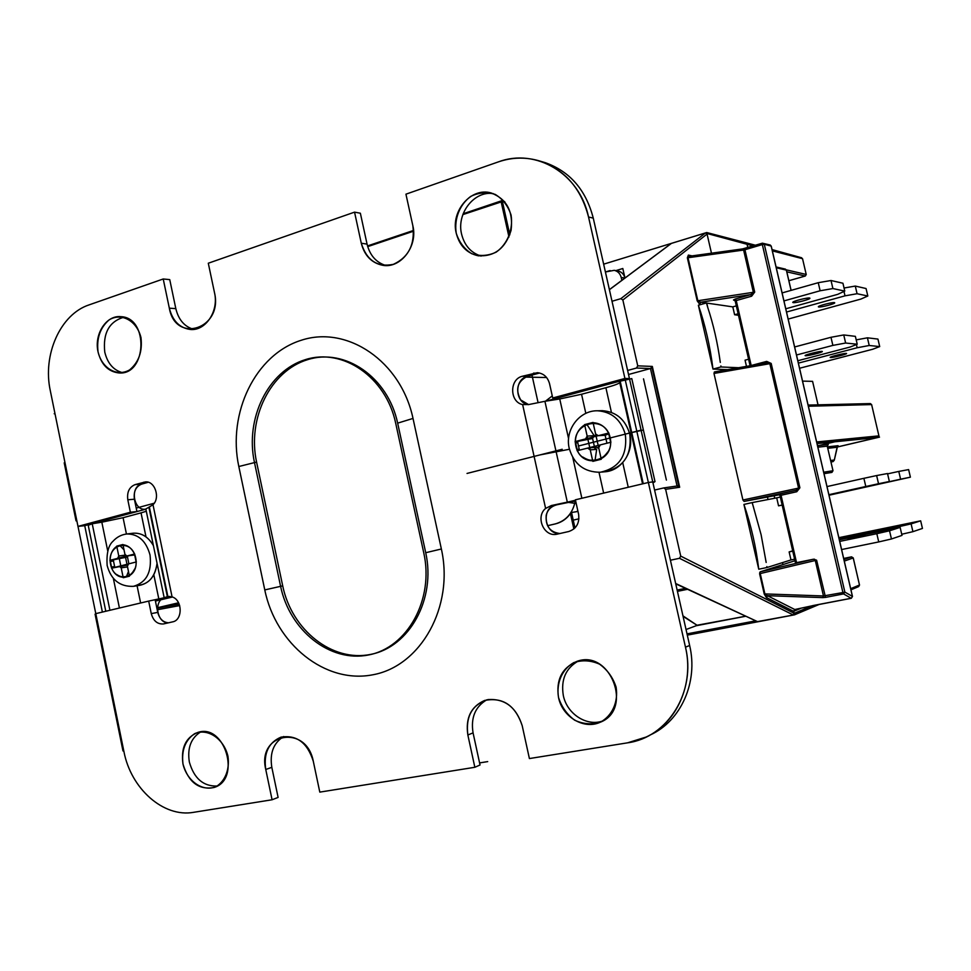 <?xml version="1.0" encoding="UTF-8"?>
<svg xmlns="http://www.w3.org/2000/svg" width="971" height="971" viewBox="0 0 971 971"><rect width="100%" height="100%" fill="white"/><g stroke="black" fill="none" stroke-linecap="round" stroke-linejoin="round"><path stroke-width="1.46" d="M126.436 534.014L123.074 517.701L141.038 512.87L146.002 536.89M153.819 574.759L159.001 599.847L155.336 600.721M159.001 599.847L166.284 597.772L164.172 597.723L167.364 596.643L148.879 507.226L145.832 508.974L164.148 597.602M145.856 509.107C133.682 511.632 129.471 486.859 141.608 484.128L148.284 482.259L141.608 484.128C135.843 486.532 133.44 491.557 134.399 499.203L136.947 511.571L84.732 525.675L77.983 526.403L130.369 512.227L127.808 499.798C126.849 492.103 129.252 487.054 135.03 484.638L145.419 481.919C154.862 480.779 160.531 497.759 153.005 504.738L148.879 507.226M105.79 611.257L88.227 525.299L92.221 523.757L101.834 522.192L107.72 550.933M123.074 517.701L101.834 522.192M146.305 511.256L141.038 512.87M136.231 508.1L154.243 503.209L136.231 508.1M76.843 520.784L76.041 520.857L76.843 520.784L76.041 520.857L64.523 464.369L64.996 462.706M98.059 522.811L97.913 522.107M178.543 602.785L156.816 607.87L178.543 602.785M172.45 597.031L155.409 601.073M462.851 214.603L502.408 201.531L501.801 200.863L501.133 201.713L508.974 236.997M547.523 525.712L555.412 523.891C561.529 522.398 566.542 518.963 570.438 513.574L571.531 512.494L577.102 511.596L577.769 510.503M677.115 485.986L678.668 485.621L652.063 368.106L628.528 374.49L650.461 368.543L677.054 485.998L679.676 487.248L652.318 366.431L650.461 368.543L636.503 368.033L627.618 370.461L629.439 378.556L557.609 397.952L552.73 397.989L624.923 378.459L629.439 378.556L545.593 401.205M109.213 679.445L108.121 678.159L96.469 621.015L97.258 620.833M817.861 447.182L827.243 446.162L832.997 470.717L831.941 472.392L832.997 470.717L827.256 446.187L828.275 444.487L817.497 445.616M870.028 403.62L871.618 404.579L878.913 435.87L877.966 437.435L837.366 446.963L877.954 437.435L878.949 435.87L816.647 441.951M878.925 435.894L871.618 404.579L870.344 403.584L808.103 405.077M791.11 290.365L786.413 270.12L785.418 269.113L786.376 270.193M806.221 274.514L805.36 275.982M772.346 250.882L802.544 258.687L806.209 274.429L802.556 258.784M711.464 253.2L706.718 232.53L603.646 264.173L705.249 233.004L753.18 245.93M692.068 255.883L688.378 255.082L689.604 256.223M652.318 366.431L637.741 365.849L622.86 300.003L707.131 234.023L706.16 232.967L754.503 245.529M810.3 606.572L794.217 613.308L680.72 556.104L665.633 489.323L679.676 487.248M778.305 494.3L780.029 495.513L795.455 562.864L813.601 559.199L816.611 560.194L825.532 597.383L843.556 593.912L842.913 592.541L823.469 595.963L822.777 597.614L767.721 595.709L766.41 597.566L793.623 611.342L794.8 609.521L764.25 594.094L759.601 573.727L760.184 571.846L794.97 560.74M766.847 566.566L767.054 567.513L758.752 569.212L743.932 504.435L752.185 502.577L761.118 534.754L766.168 562.452M742.924 500.004L713.988 373.459L714.389 371.942L766.859 362.826L769.857 363.724L798.575 488.097L742.924 500.004L744.077 501.412L774.154 495.756L774.724 498.232M727.631 369.648L712.981 369.077L698.38 305.234L706.463 302.928L707.592 306.957C713.357 324.338 717.593 342.824 720.3 362.426L720.191 361.71M705.468 232.955L620.845 298.667L622.86 300.003M620.845 298.667L612.009 301.265L627.618 370.461M609.387 289.637L671.289 243.43M617.665 270.933L618.017 270.994C621.598 271.856 623.916 274.198 624.96 278.009L622.812 268.506L615.869 270.618M780.235 493.826L781.048 495.271L796.766 491.739L799.898 487.806L795.953 490.294L778.208 494.324M796.766 491.739L795.953 490.294L744.077 501.412M766.653 362.863L766.689 361.394L750.656 365.642M706.172 303.001L700.722 302.212L699.606 304.166L701.28 304.409M688.378 255.082L687.347 257.764L688.014 257.74L743.616 250.045L753.387 292.38L750.801 294.589L700.722 302.212L697.858 300.804L688.014 257.74L689.75 256.198L742.597 248.904L689.75 256.198M735.399 298.983L736.236 300.561L751.639 296.191L750.801 294.589L735.399 298.983L733.493 299.966L734.622 300.148M764.286 244.255L762.393 243.175L762.332 244.558L764.286 244.255L771.18 246.088L770.197 245.02L762.393 243.175L745.012 248.37L744.939 249.753L762.332 244.558L842.913 592.541L844.855 592.079L764.286 244.255M812.715 605.613L851.142 598.27L843.556 593.912L844.855 592.079L852.477 596.437L851.349 598.221M852.429 596.461L771.205 246.209M794.8 609.521L812.351 605.746M812.618 605.625L811.999 606.001M637.741 365.849L636.503 368.033M77.983 526.403L50.322 390.779C42.396 354.901 60.323 314.252 89.089 304.882L163.225 278.98L169.33 308.171C172.571 320.818 179.538 327.919 190.243 329.46C205.451 331.232 218.924 311.205 214.542 292.878L208.292 263.226L354.549 212.139L361.285 243.223C364.477 255.579 371.565 262.923 382.538 265.265C400.501 268.906 418.04 246.379 412.857 225.77L405.939 194.176L498.293 161.914C512.312 157.12 526.294 156.877 540.277 161.186C565.11 170.046 581.192 188.653 588.535 217.006L685.477 647.159L648.361 482.49L652.743 481.907L654.588 490.064L663.776 487.915L665.633 489.323M654.588 490.064L689.641 645.497C698.38 682.043 680.974 720.931 650.497 734.829L649.381 735.387M680.72 556.104L679.482 558.301L670.415 560.231M844.285 561.104L853.218 557.949L859.493 585.015L853.254 557.924L851.543 556.844L843.665 558.446L851.543 556.844L853.206 557.924M859.541 584.979L858.68 586.581L850.948 589.834M850.681 588.681L859.493 585.015L858.68 586.581M683.074 616.354L697.312 625.433L682.965 615.869M817.97 604.654L793.356 615.019L794.217 613.308L792.955 615.08L757.489 621.768M827.802 448.311L837.111 447.267L838.082 445.689L827.462 446.854M837.403 446.781L834.295 460.133L837.111 447.267L838.155 445.798M610.116 270.557L605.406 271.989L614.218 270.326C617.835 271.212 620.166 273.579 621.209 277.451L624.887 278.058M575.269 501.036C572.793 513.198 566.105 520.832 555.206 523.927L555.412 523.891M538.055 402.528L531.962 375.073M621.853 280.328L621.209 277.451M547.523 525.699L555.206 523.927L547.523 525.699M871.06 531.695L887.397 528.248L871.06 531.695M837.354 492.94L854.371 489.178L837.354 492.94M847.999 538.82L865.088 535.215L847.999 538.82M805.493 355.738L805.153 355.653C803.988 354.925 822.024 350.543 822.303 351.49C823.347 352.133 807.848 356.054 805.493 355.738M830.46 357.534L830.181 357.449C829.125 356.806 846.324 352.631 846.542 353.493C847.501 354.075 832.584 357.826 830.46 357.534M793.149 302.624L792.809 302.466C791.571 301.398 809.523 296.895 809.887 298.182C811.003 299.141 795.577 303.219 793.149 302.624M860.889 488.061L877.165 484.468L860.889 488.061M818.674 306.982L818.383 306.848C817.254 305.889 834.392 301.593 834.684 302.77C835.703 303.632 820.859 307.528 818.674 306.982M843.981 291.458L845.013 295.839L857.077 293.728L855.281 286.069L844.054 288.011M855.281 286.069L866.059 288.533L867.819 296.009L857.077 293.728M786.522 312.031L845.013 295.839M788.161 319.071L860.913 299.068L867.819 296.009M856.422 344.547L857.175 347.752L869.227 345.494L867.431 337.811L856.204 339.886M798.368 363.118L857.175 347.752M867.431 337.811L877.942 339.085L879.702 346.586L872.686 349.257L799.57 368.252M843.75 334.946L830.982 337.289L832.875 345.397L845.632 343.03L843.75 334.946L855.378 336.354L857.223 344.232L850.038 347.06L797.822 360.739M746.481 366.37L745.048 360.168L748.605 359.221M794.63 346.963L830.982 337.289M796.487 354.998L832.875 345.397M831.018 280.51L818.25 282.695L820.131 290.766L832.9 288.557L831.018 280.51L842.937 283.241L844.77 291.094L832.9 288.557M738.482 315.272L734.61 314.75L738.142 313.767M783.949 300.913L820.131 290.766M785.77 308.79L837.706 294.347L844.77 291.094M876.631 475.559L863.887 478.315L865.804 486.507L878.537 483.728L876.631 475.559L887.506 473.532L889.375 481.495L878.537 483.728M782.165 505.09L778.548 505.842L782.153 505.054M828.882 494.688L865.804 486.507M828.943 494.931L889.375 481.495M889.533 530.785L876.813 533.698L878.731 541.927L891.451 538.978L889.533 530.785L900.129 527.399L901.998 535.397L891.451 538.978M794.606 559.199L790.989 559.939L789.144 551.916L792.761 551.164M839.721 541.405L876.813 533.698M841.602 549.55L878.731 541.927M839.345 539.791L900.129 527.399M789.144 551.916L792.688 550.848M910.397 477.174L900.603 479.189L898.782 471.433L908.625 469.6L910.397 477.174L829.016 495.234M828.967 495.028L900.603 479.189M838.847 537.679L920.666 520.832L922.45 528.43L912.922 531.671L911.101 523.891L920.666 520.832M839.187 539.123L899.073 526.646L899.28 527.544M911.101 523.891L899.073 526.646M898.782 471.433L887.579 473.86M901.731 534.256L912.922 531.671M778.548 505.842L776.715 497.856L780.308 497.043M827.001 486.58L863.887 478.315M734.61 314.75L732.789 306.872L736.321 305.865M782.092 292.926L818.25 282.695M857.223 344.232L845.632 343.03M879.702 346.586L869.227 345.494M707.798 307.601L706.767 303.073L732.789 306.872M738.628 367.73L721.404 366.989M706.767 303.073L706.67 303.814M753.593 507.542L752.404 503.524M752.452 502.541L776.715 497.856M790.989 559.939L767.308 567.416M758.752 569.212C756.069 547.171 751.141 525.566 743.932 504.435M721.113 366.904L712.981 369.077C710.129 346.319 705.262 325.042 698.38 305.234M818.031 404.846L812.581 381.348L802.544 381.118M774.154 495.756L779.507 494.737M149.388 507.178L167.874 596.558L172.073 596.898C182.536 599.811 182.936 620.19 172.583 621.877L163.419 623.952C157.375 624.317 153.321 620.87 151.258 613.611L148.684 601.085L95.789 613.636L123.912 751.505L50.322 390.779C42.396 354.901 60.323 314.252 89.089 304.882L163.225 278.98L169.743 279.612L175.824 308.644C178.555 319.835 184.551 326.742 193.787 329.387M167.364 596.643L168.59 596.437M486.726 699.836C475.183 706.779 470.632 717.787 473.071 732.887L480.038 764.99L474.843 767.284L319.799 792.118L313.317 761.361C307.431 742.681 296.641 734.622 280.971 737.159C268.554 742.475 263.481 753.253 265.763 769.493L272.086 799.764L193.666 812.314C163.492 817.825 130.854 788.634 123.912 751.505C130.854 788.634 163.492 817.825 193.666 812.314L272.086 799.764L278.107 797.422L271.819 767.333C269.586 753.132 273.543 742.864 283.69 736.528M151.258 613.611L157.751 612.385L155.178 599.932L157.751 612.385C159.499 618.891 163.092 622.362 168.529 622.799C156.537 623.613 153.248 599.714 165.046 597.59L169.925 596.425M624.923 378.459L588.535 217.006C579.602 173.493 535.701 147.701 498.293 161.914L405.939 194.176L412.857 225.77C415.09 244.449 408.585 257.315 393.34 264.355C377.403 267.523 366.722 260.483 361.285 243.223L354.549 212.139L360.362 213.219L367.062 244.122C369.866 255.324 376.129 262.461 385.851 265.532M542.571 161.878L545.241 162.667C569.953 171.479 585.962 189.964 593.269 218.135L612.009 301.265M539.56 372.998L527.362 376.36C517.337 381.542 515.115 389.395 520.711 399.943L528.588 404.604M575.645 500.963L557.475 504.653C551.492 506.012 547.741 509.52 546.212 515.164C545.35 526.1 549.938 532.217 559.964 533.528C544.488 534.875 540.604 507.748 555.861 504.884L567.173 502.201L576.216 503.548M493.292 193.63C474.151 190.474 456.346 213.584 461.601 234.193C464.478 245.554 470.971 252.848 481.07 256.089M578.388 660.972C565.79 668.145 560.765 679.639 563.301 695.454C566.918 713.916 586.812 726.915 602.87 720.907M123.912 317.189C109.153 321.535 102.768 333.174 104.771 352.097C107.514 363.36 113.449 370.23 122.601 372.694M200.803 731.843C191.008 737.936 187.185 747.986 189.333 761.992C194.066 778.499 203.364 786.51 217.213 786.025M64.948 462.463L64.207 462.864L76.041 520.857L76.818 520.65M282.707 585.865L256.575 462.075C247.132 418.55 270.241 370.934 307.637 359.658C344.863 347.715 387.951 377.064 397.661 423.15L425.723 552.717C436.1 599.107 409.349 647.123 370.643 654.393C332.058 662.368 291.701 629.912 282.707 585.865L264.78 589.919C275.776 643.991 325.139 684.239 372.888 674.772C420.783 666.155 454.307 606.669 441.368 548.991L425.723 552.717M474.843 767.284L467.852 734.974C465.51 716.27 472.258 704.461 488.085 699.557C504.92 698.537 516.293 707.252 522.204 725.701L529.401 758.557L627.521 742.839C667.842 737.547 696.425 691.631 685.477 647.159C694.265 683.948 676.775 723.092 646.128 737.05L627.521 742.839L529.401 758.557L522.204 725.701C515.358 705.334 502.82 696.923 484.602 700.455C470.947 706.585 465.364 718.091 467.852 734.974L474.843 767.284L319.799 792.118L313.317 761.361C306.351 723.735 256.745 733.008 265.763 769.493L271.819 767.333M648.361 482.49L575.39 499.81L578.582 514.169C579.723 523.078 576.434 528.855 568.715 531.525L556.517 534.281C543.76 536.975 535.276 516.754 545.617 508.428L551.37 505.539L567.319 502.141L544.913 401.302L528.989 404.506L522.629 404.579C509.544 402.043 509.29 379.188 522.337 376.263L537.388 372.694C543.639 373.41 547.693 377.1 549.562 383.751L552.73 397.989M456.236 233.198C459.453 245.554 466.663 253.055 477.878 255.713C494.373 256.914 505.442 248.467 511.074 230.382C513.404 211.508 506.789 199.043 491.229 192.986C471.263 186.869 450.52 211.083 456.236 233.198C453.991 218.997 459.659 204.517 470.741 196.409C478.812 192.464 486.981 191.809 495.259 194.431C502.784 199.031 508.051 205.901 511.062 215.04C513.368 229.508 507.445 244.182 496.169 252.144C488.012 255.943 479.856 256.465 471.688 253.686C464.308 249.025 459.162 242.192 456.236 233.198M558.495 697.372C562.233 716.732 583.705 729.852 600.005 722.339C633.917 709.716 610.091 648.434 576.616 661.494C561.954 667.89 555.91 679.858 558.495 697.372C556.177 682.807 562.173 669.116 573.825 662.598C582.309 659.807 590.89 660.341 599.568 664.176C607.458 669.881 612.968 677.54 616.1 687.14C618.478 701.997 612.216 715.858 600.345 722.193C591.764 724.815 583.207 724.148 574.638 720.179C566.918 714.413 561.529 706.815 558.495 697.372M98.047 351.878C101.348 364.732 108.327 371.759 118.984 372.949C146.864 375.389 148.915 317.468 120.877 316.68C106.3 314.968 93.932 334.267 98.047 351.878C96.457 338.296 100.147 327.64 109.104 319.896C121.448 312.286 136.947 320.77 140.989 337.653C142.579 351.466 138.804 362.207 129.653 369.866C117.139 377.246 101.967 368.47 98.047 351.878M182.985 764.056C188.544 782.31 198.849 790.127 213.887 787.53C241.609 779.737 225.005 723.092 197.878 732.413C185.752 737.353 180.788 747.913 182.985 764.056C181.371 750.243 185.255 740.12 194.649 733.675C207.576 727.837 223.743 738.603 227.918 756.081C229.921 769.202 225.175 781.291 215.975 786.68C202.878 792.239 187.027 781.242 182.985 764.056M92.221 523.757L109.917 610.286M585.829 413.379L581.556 394.262L559.745 398.972L568.581 438.649M581.556 394.262L605.892 387.72L611.427 412.372M642.559 483.861L619.741 382.525C618.976 383.666 614.364 385.39 605.892 387.72M544.913 401.302L559.745 398.972M619.741 382.525L620.178 381.19L631.781 378.605L655.012 481.604L652.791 482.089M655.012 481.604L652.985 482.927M575.536 500.514L567.319 502.141M643.251 483.704L620.178 381.19M165.046 597.59L148.684 601.085M127.808 499.798L134.399 499.203L136.947 511.571L130.369 512.227M134.835 554.902L126.91 555.995L124.956 554.405L122.977 544.767C128.026 545.301 131.862 548.397 134.496 554.053L136.134 562.003L128.536 563.908L127.395 566.287L129.325 575.682L123.123 577.223L127.067 576.75M126.91 555.995L134.496 554.053M125.745 555.048L118.765 555.995L117.625 558.361L127.48 557.002L128.038 555.837M118.765 555.995L116.787 546.37L123.001 544.925M128.014 564.988L111.75 568.144L110.136 560.267L117.625 558.361M124.021 549.853L120.258 545.92M119.251 566.251L121.205 567.841L127.529 566.918M113.486 560.995L114.627 566.579L111.325 567.052L110.172 561.456L113.486 560.995L113.607 559.794L127.48 557.002L128.876 563.823M115.027 567.319L114.627 566.579M126.412 576.713L128.463 571.482M113.607 559.794L110.136 560.267C110.269 553.968 112.49 549.331 116.787 546.37L120.938 545.471M122.018 544.743L117.637 545.884L122.977 544.767M123.123 577.223L121.205 567.841M133.974 586.253L139.897 585.282C149.74 583.073 155.457 575.742 157.059 563.277C155.02 577.357 148.308 584.748 136.887 585.44M153.406 545.641C148.345 536.902 141.669 532.751 133.379 533.188L132.833 533.261C141.329 532.557 148.187 536.684 153.406 545.641M587.164 436.088L585.574 438.916L592.589 438.479L594.167 435.676L587.164 436.088L584.663 424.91L593.135 422.919M598.828 448.347L596.218 447.17L587.625 448.104L577.417 450.678L575.366 441.526L585.574 438.916M597.092 434.935L594.167 435.676L587.139 424.8M608.914 433.758L605.151 435.287L598.233 435.688L595.599 433.928L593.087 422.725C599.944 423.101 605.115 426.548 608.574 433.054L610.65 442.291L600.296 444.9L598.694 447.74L601.134 458.676L592.686 460.776L595.842 460.557M598.233 435.688L608.574 433.054M594.07 447.619L596.667 449.367L590.247 449.864L587.625 448.104M577.781 442.764L579.226 449.233L576.859 449.415L575.402 442.922L577.781 442.764L577.866 441.368L575.366 441.526C575.682 434.134 578.777 428.599 584.663 424.91L588.171 424.206M593.087 422.725L585.829 424.303L592.528 422.725M605.151 435.287L606.936 443.225M579.687 450.107L579.226 449.233M596.218 447.17L594.628 447.57L592.589 438.479L577.866 441.368M595.017 460.557L596.667 449.367M592.686 460.776L590.247 449.864M601.68 472.1L604.812 471.76C623.637 467.634 631.975 455.144 629.815 434.28C625.506 419.557 616.294 411.692 602.19 410.672L600.77 410.709C615.529 411.073 625.215 418.926 629.815 434.28C634.415 452.51 620.433 472.04 603.234 471.833M163.225 278.98L169.33 308.171C175.472 344.159 223.099 328.829 214.542 292.878L208.292 263.226L354.549 212.139M272.086 799.764L265.763 769.493M588.535 217.006L593.269 218.135L689.641 645.497L685.477 647.159M652.743 481.907L629.439 378.556M528.333 404.652C514.836 402.856 514.023 379.358 527.362 376.36L522.337 376.263M552.268 395.913L545.423 401.229M533.552 373.119L538.529 373.24L527.362 376.36M575.475 500.235L567.173 502.201M102.38 612.07L84.732 525.675L145.868 509.156M641.078 430.129L610.237 437.945M609.97 438.018L578.51 445.992M569.443 449.257L539.767 454.962M643.372 430.007L631.745 432.581L630.604 434.68M467.027 473.435L562.221 449.27M666.397 480.087L643.506 378.848M254.414 462.22L280.583 586.253C289.601 630.397 330.006 662.914 368.652 654.94C407.419 647.657 434.195 599.544 423.805 553.069L395.695 423.21C385.973 377.027 342.812 347.63 305.537 359.586C268.081 370.886 244.947 418.61 254.414 462.22M557.84 397.892L558.131 399.227M96.469 621.015L108.436 679.688L109.298 679.858L108.436 679.688M122.977 750.935L95.073 614.182M767.442 497.018L768.025 499.531M782.505 562.622L782.954 564.576M793.598 610.929L794.496 614.837L687.298 635.131M706.718 232.53L755.462 245.238M772.042 249.571L801.718 257.801M747.804 247.532L746.748 242.968M846.263 444.912L879.532 437.108L836.177 441.465L817.558 445.871M54.194 413.755L55.007 413.743M819.233 604.411L794.496 614.837L707.07 631.393M686.036 629.524L696.146 625.749L745.485 616.294L697.312 625.433L745.34 616.233M837.354 447.012L879.532 437.108L816.987 443.395M687.019 633.869L755.389 620.906M603.646 264.173L670.099 243.77M578.922 518.817L573.23 520.128M546.588 377.513L525.408 377.1M487.697 761.604L479.589 762.915M610.152 437.533C604.872 413.67 570.353 422.761 575.876 446.235C580.852 469.867 615.59 461.383 610.152 437.533M601.267 459.259L592.82 461.359L584.603 424.618L593.026 422.434L601.267 459.259M610.917 442.23L577.15 450.738L575.111 441.599L608.841 432.981L610.917 442.23M582.782 457.05C592.553 463.216 600.903 461.492 607.846 451.879M122.916 544.513L116.738 546.115L123.232 577.733L129.434 576.191L122.916 544.513M136.328 561.942L134.69 554.004L109.941 560.316L111.556 568.193L136.328 561.942M116.605 574.48C124.167 579.347 130.175 577.527 134.641 569.042M135.709 557.924C131.558 537.412 106.215 544.088 110.56 564.309C114.529 584.651 140.006 578.425 135.709 557.924M140.625 602.991L137.069 585.744M509.824 234.848L502.408 201.531L505.005 202.138M501.182 200.936L463.167 213.754L501.279 200.876L504.459 201.483M367.511 245.93L413.549 230.43L367.511 245.954M367.706 246.622L413.597 231.183M574.966 527.957L571.531 512.494M558.276 397.77L558.592 399.154M559.162 399.069L558.835 397.625M570.438 513.574L573.861 528.977M817.036 443.589L877.942 437.448M827.243 446.162L828.275 444.487M832.948 470.729L823.675 472.209M824.015 473.678L831.941 472.392M808.37 406.242L871.582 404.579M776.266 267.778L786.352 270.096L791.074 290.378M788.877 280.716L805.311 276.019L806.258 274.453L786.316 269.853M786.813 271.844L805.275 276.019L788.877 280.704M671.349 243.405L705.359 232.979M744.939 248.406L742.766 248.904M762.32 243.211L742.597 248.904L743.616 250.045L744.939 249.753L754.71 292.089L751.639 296.191M793.623 611.342L800.735 608.392M764.25 594.094L766.41 597.566M687.347 257.764L697.19 300.84L699.606 304.166M609.412 289.71L671.422 243.393M813.601 559.199L760.184 571.846M759.747 572.489L760.244 573.558L815.288 560.498L814.426 559.175M759.601 573.727L760.244 573.558L764.893 593.912L823.469 595.963L815.288 560.498L816.611 560.194M795.455 562.864L779.968 495.526L781.048 495.271L796.56 562.682M799.898 487.806L771.18 363.433L713.988 373.459M771.18 363.433L766.689 361.394M735.253 300.949L733.493 299.966M750.17 365.727L735.205 301.022L736.236 300.561L751.178 365.497M697.19 300.84L754.71 292.089M822.777 597.614L825.532 597.383M677.054 485.998L663.861 487.915M851.543 556.856L843.92 559.514M757.077 621.695L793.356 615.019L679.482 558.301M179.186 604.156L156.901 608.271M157.205 609.776L179.684 605.576M677.43 591.351L687.504 589.312M685.465 588.365L677.139 590.052M757.89 621.756L793.04 615.104M675.658 583.498L757.756 621.743L675.731 583.838M830.97 461.941L833.021 461.638L834.259 460.278M834.235 459.611L832.972 461.65M833.919 460.06L830.63 460.521M256.575 462.075L238.817 466.517L264.78 589.919M397.661 423.15L413.015 418.428C400.902 361.127 347.23 325.127 301.398 340.214C255.349 354.476 227.263 413.088 238.817 466.517M441.368 548.991L413.015 418.428M172.073 596.898L153.005 504.738M522.629 404.579L545.617 508.428M113.34 578.34L119.421 608.028M146.888 481.968L143.696 482.211M603.646 493.098L599.01 472.343M572.793 457.523L581.872 498.269M622.727 462.682L628.249 487.26M557.475 504.653L551.37 505.539M141.608 484.128L135.03 484.638M361.285 243.223L367.062 244.122M169.33 308.171L175.824 308.644M467.852 734.974L473.071 732.887M136.134 562.003C136.838 578.449 117.382 583.183 111.75 568.144M134.933 555.157L136.086 560.789M133.428 586.338C146.427 582.527 151.962 572.101 150.032 555.036C146.148 540.993 138.416 533.965 126.873 533.965C121.436 534.633 116.823 537.048 113.049 541.211C108.339 545.362 106.373 553.446 107.15 565.498C111.082 579.869 119.834 586.812 133.428 586.338M609.145 434.328L610.613 440.883M610.65 442.291C611.281 461.577 584.76 468.022 577.417 450.678M600.236 472.258C619.158 468.119 627.533 455.545 625.36 434.547C621.027 419.739 611.766 411.813 597.59 410.782C579.177 410.284 564.588 430.226 569.261 448.493C573.982 464.296 584.299 472.222 600.236 472.258M558.495 399.166L558.191 397.794M772.163 250.117L801.706 257.801M785.418 269.113L776.072 266.964M734.149 299.93L735.205 301.01L750.098 365.739M766.859 362.826L714.389 371.942M812.217 605.795L851.251 598.294L852.477 596.437L771.241 246.124L770.197 245.02M663.776 487.915L677.236 485.973M813.601 605.479L811.756 606.256M696.559 625.324L745.461 616.294M838.07 445.835L837.415 446.745M618.017 270.994L614.218 270.326M721.125 366.929L720.895 365.933M557.136 534.171L556.517 534.281M213.887 787.53L214.494 787.311M600.005 722.339L601.219 721.781M477.878 255.713L478.946 255.883M540.277 161.186L545.241 162.667M382.538 265.265L383.436 265.386M190.243 329.46L190.899 329.497M133.379 533.188L126.873 533.965M594.24 460.752L595.114 460.667M602.19 410.672L597.59 410.782"/></g></svg>
